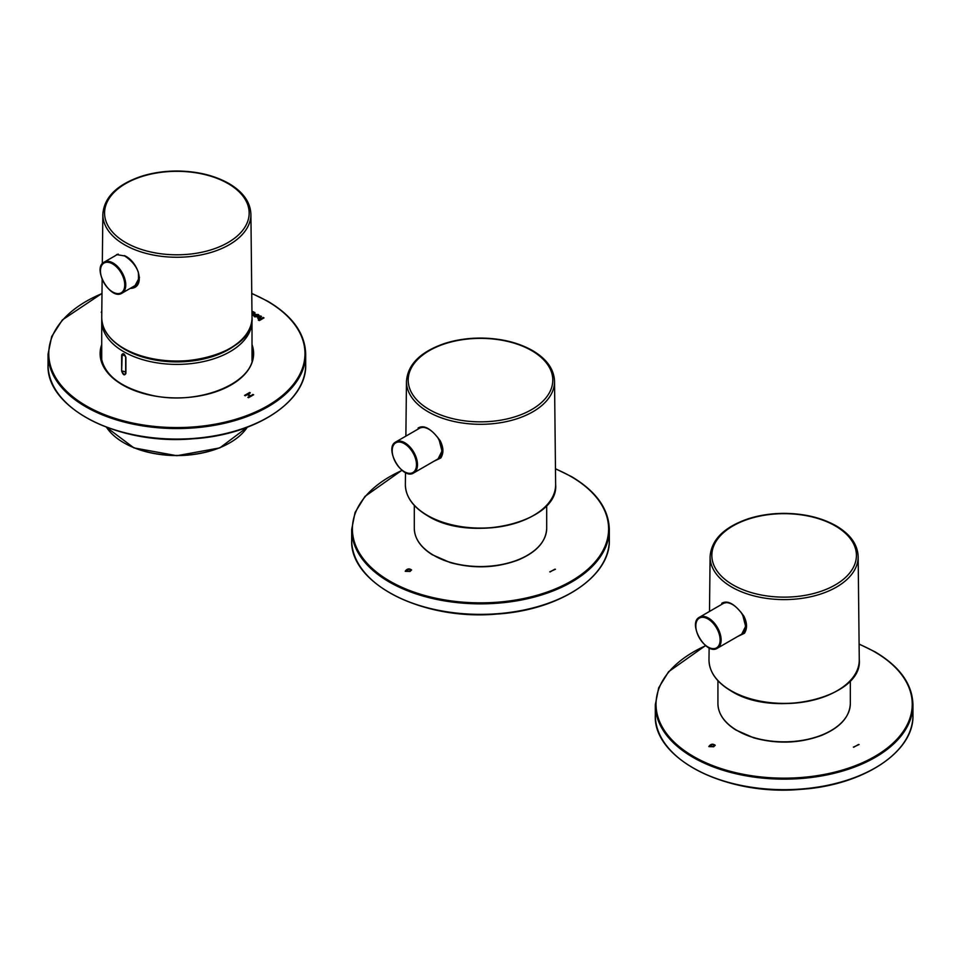 <?xml version="1.0" encoding="UTF-8"?>
<svg xmlns="http://www.w3.org/2000/svg" width="961" height="961" viewBox="0 0 961 961"><rect width="100%" height="100%" fill="white"/><g stroke="black" fill="none" stroke-linecap="round" stroke-linejoin="round"><path stroke-width="1.44" d="M853.404 747.105L859.086 744.547L853.404 747.105M713.663 746.781L708.882 746.493C710.672 743.982 712.786 743.562 715.2 745.231L713.663 746.781M709.698 746.673L713.026 746.709L714.371 745.292M713.026 746.409L714.395 745.147C713.146 744.078 711.572 744.547 709.686 746.541L713.026 746.409M708.894 746.637C710.647 744.331 712.738 743.898 715.188 745.352M858.461 744.487L853.656 747.262M741.952 634.428L745.448 630.344A18.247 10.535 -120 0 0 745.748 621.731A18.247 10.535 -120 0 0 744.186 616.734M740.414 634.909A18.247 10.535 -120 0 0 742.168 634.308M723.969 602.679A18.247 10.535 -120 0 0 722.744 603.676A18.247 10.535 -120 0 0 722.528 603.916M743.814 616.061L743.586 616.073C737.003 606.163 730.432 601.718 723.873 602.727L722.744 603.676A0.721 0.625 -139.5 0 1 721.735 603.316C727.669 599.784 735.033 604.037 743.814 616.061C747.226 622.8 747.43 628.542 744.415 633.287L744.367 632.386A18.247 10.535 -120 0 0 745.448 630.344L745.448 630.344M744.415 633.287L737.507 636.59M745.736 621.731L743.718 615.893M549.776 571.807L555.458 569.248L549.776 571.807M410.035 571.471L405.254 571.194C407.044 568.684 409.158 568.263 411.572 569.933L410.035 571.471M406.071 571.375L409.398 571.399L410.743 569.993M409.398 571.11L410.767 569.837C409.506 568.78 407.945 569.248 406.059 571.242L409.398 571.11M405.266 571.339C407.02 569.032 409.11 568.6 411.548 570.041M554.833 569.176L550.028 571.963M438.324 459.13L440.739 457.088A18.247 10.535 -120 0 0 441.82 455.046A18.247 10.535 -120 0 0 442.108 446.433A18.247 10.535 -120 0 0 440.558 441.435M436.787 459.598A18.247 10.535 -120 0 0 438.528 459.01M420.329 427.381A18.247 10.535 -120 0 0 419.116 428.366A18.247 10.535 -120 0 0 418.9 428.618M440.186 440.763L439.958 440.775C433.375 430.864 426.804 426.42 420.245 427.429L419.116 428.366A0.721 0.625 -139.5 0 1 418.107 428.017C424.041 424.486 431.405 428.738 440.186 440.763C443.598 447.502 443.79 453.244 440.787 457.989L433.879 461.28M440.787 457.989L441.82 455.046M442.108 446.433L440.09 440.582M121.651 355.005C123.02 352.663 124.437 353.48 125.903 357.468L125.903 373.469C124.437 375.871 123.02 375.054 121.651 371.006L121.651 355.005L123.885 354.104L125.675 357.084L123.885 354.104M125.903 373.469L125.675 373.168A3.58 2.066 0 0 0 122.167 371.138C123.296 374.502 124.462 375.174 125.675 373.168L125.675 357.084M116.557 254.581L124.582 255.938C131.393 260.311 135.969 265.741 138.336 272.203C138.997 282.005 137.795 286.678 134.744 286.222L139.489 277.297M124.437 255.602C139.309 262.125 145.928 288.432 130.288 288.372M251.938 310.98A2.21 1.285 180 0 1 252.106 311.424L253.272 311.7L251.95 312.457M247.902 394.262L250.533 395.788L253.596 394.791L248.527 397.71L247.866 397.325L249.944 396.124L247.301 394.599L245.223 395.8L244.562 395.415L249.62 392.496L250.292 392.881L247.902 394.551L250.533 395.788M101.782 313.13L101.794 311.496M258.341 318.992L258.497 317.178L260.623 315.953L261.452 316.421L259.014 318.596L263.999 317.899L259.398 320.554L258.353 320.205L259.818 319.352L257.644 318.151M259.35 317.635L259.014 318.896L261.008 318.956L263.17 317.418M254.509 316.782L253.692 315.713L254.905 314.427L258.401 314.571L259.182 315.616L258.317 316.746L254.509 316.782M251.974 314.391L253.932 312.757A2.018 1.165 0 0 0 253.175 312.493L253.908 312.181A2.619 1.514 180 0 1 254.893 312.541L254.845 313.658L252.707 314.896L253.308 315.232L251.986 315.316M253.596 312.601L253.908 312.469A2.619 1.514 180 0 1 254.893 312.842L254.845 313.658M251.974 314.679L253.932 312.757M101.722 350.969A76.039 43.906 0 0 0 100.893 355.93M252.851 355.93A76.039 43.906 0 0 0 252.01 350.969M250.533 396.076L252.923 394.406M248.118 397.47L249.944 396.124M244.815 395.56L249.62 392.496M101.277 312.385L101.638 311.436M258.341 319.28L258.497 317.466L260.623 315.953M259.35 317.923L259.014 318.896L259.35 317.923M258.677 320.313L259.818 319.352M253.716 315.857L254.905 314.715L258.401 314.86L259.17 315.773M257.668 314.956L257.644 316.457L257.668 315.244L257.644 316.457L255.23 316.698L255.41 315.364L255.23 316.698L257.644 316.169L257.668 314.956L255.41 315.064L255.23 316.409L255.41 315.064M254.893 312.842L254.845 313.947M705.746 645.696A128.101 73.961 0 0 0 686.214 751.886A128.101 73.961 0 0 0 870.798 758.661A128.101 73.961 0 0 0 874.714 651.894A128.101 73.961 0 0 0 859.098 644.23M693.289 768.031A128.101 73.961 0 0 0 874.966 768.031M655.306 715.296L655.306 704.785A128.822 74.369 0 0 0 784.128 779.155A128.822 74.369 0 0 0 912.95 704.785L912.95 715.296A128.822 74.369 0 0 1 784.128 789.666A128.822 74.369 0 0 1 655.306 715.296C653.12 758.902 726.324 796.044 800.153 789.401C862.75 785.605 914.211 752.055 912.95 715.296M730.997 690.671A75.138 43.377 0 0 0 813.102 700.028A75.138 43.377 0 0 0 859.266 659.739C862.99 697.458 774.326 718.696 731.153 691.007C716.594 682.37 709.206 671.955 708.99 659.739A75.138 43.377 0 0 0 730.997 690.671M859.266 659.739L858.161 556.599A74.033 42.74 180 0 1 784.128 599.604A74.033 42.74 180 0 1 710.095 556.599L709.506 611.436M835.253 525.895A72.303 41.743 180 0 1 802.843 595.724A72.303 41.743 180 0 1 714.299 544.611A72.303 41.743 180 0 1 835.253 525.895M731.501 690.971A74.417 42.969 0 0 0 837.463 690.563M745.412 625.671A17.178 9.922 -120 0 0 741.892 613.466M727.273 602.331A17.887 10.331 -120 0 0 723.825 603.172L727.97 602.295M742.601 614.487L745.616 626.38L741.712 634.152A17.887 10.331 -120 0 0 740.883 612.133M699.536 617.19C687.067 623.1 706.083 656.015 717.423 648.182A17.887 10.331 -120 0 0 718.936 630.5A17.887 10.331 -120 0 0 703.428 616.373A17.887 10.331 -120 0 0 699.536 617.19L723.825 603.172M703.128 617.322A17.178 9.922 -120 0 0 700.749 640.086A17.178 9.922 -120 0 0 720.041 641.528A17.178 9.922 -120 0 0 703.128 617.322M821.367 735.297A65.48 37.803 180 0 1 737.58 730.78M850.329 680.7L850.329 703.608A66.201 38.224 180 0 1 821.763 735.057A66.201 38.224 180 0 1 753.388 737.459A66.201 38.224 180 0 1 717.927 703.608L717.927 680.7M402.106 470.397A128.101 73.961 0 0 0 382.586 576.588A128.101 73.961 0 0 0 567.17 583.363A128.101 73.961 0 0 0 571.086 476.596A128.101 73.961 0 0 0 555.47 468.92M389.661 592.733A128.101 73.961 0 0 0 571.339 592.733M351.678 539.998L351.678 529.475A128.822 74.369 0 0 0 480.5 603.856A128.822 74.369 0 0 0 609.322 529.475L609.322 539.998A128.822 74.369 0 0 1 480.5 614.367A128.822 74.369 0 0 1 351.678 539.998C349.492 583.603 422.696 620.746 496.513 614.091C559.122 610.307 610.583 576.756 609.322 539.998M427.369 515.372A75.138 43.377 0 0 0 509.474 524.73A75.138 43.377 0 0 0 555.638 484.428C559.362 522.159 470.698 543.397 427.513 515.709C412.966 507.072 405.578 496.645 405.362 484.428A75.138 43.377 0 0 0 427.369 515.372M555.638 484.428L554.533 381.289A74.033 42.74 180 0 1 480.5 424.306A74.033 42.74 180 0 1 406.467 381.289L405.878 436.126M531.625 350.597A72.303 41.743 180 0 1 499.215 420.425A72.303 41.743 180 0 1 410.659 369.312A72.303 41.743 180 0 1 531.625 350.597M427.873 515.673A74.417 42.969 0 0 0 533.835 515.264M441.784 450.373A17.178 9.922 -120 0 0 438.264 438.168M423.645 427.032A17.887 10.331 -120 0 0 420.185 427.873L424.342 426.996M438.973 439.189L441.976 451.081L438.084 458.853A17.887 10.331 -120 0 0 437.243 436.835M395.896 441.892C383.439 447.802 402.443 480.716 413.795 472.884A17.887 10.331 -120 0 0 415.296 455.202A17.887 10.331 -120 0 0 399.8 441.075A17.887 10.331 -120 0 0 395.896 441.892L420.185 427.873M399.488 442.024A17.178 9.922 -120 0 0 397.121 464.788A17.178 9.922 -120 0 0 416.401 466.229A17.178 9.922 -120 0 0 399.488 442.024M517.727 559.999A65.48 37.803 180 0 1 433.94 555.482M546.701 505.402L546.701 528.31A66.201 38.224 180 0 1 518.135 559.758A66.201 38.224 180 0 1 449.748 562.161A66.201 38.224 180 0 1 414.299 528.31L414.299 505.402M101.782 319.28L101.722 321.022A75.15 43.389 0 0 0 176.872 364.399A75.15 43.389 0 0 0 252.01 321.022L251.962 319.28M118.239 345.011A73.36 42.356 0 0 0 235.493 345.011M106.515 427.273A75.15 43.389 0 0 0 176.872 455.418A75.15 43.389 0 0 0 247.229 427.273M123.993 442.853A74.429 42.969 0 0 0 229.751 442.853M121.651 371.006L122.167 355.138A3.58 2.066 0 0 1 125.675 357.168L125.903 357.468M124.245 348.627A74.417 42.969 0 0 0 230.208 348.218M123.741 348.326A75.138 43.377 0 0 0 205.834 357.684A75.138 43.377 0 0 0 252.01 317.382C255.734 355.114 167.07 376.352 123.885 348.663C109.338 340.026 101.95 329.599 101.734 317.382A75.138 43.377 0 0 0 123.741 348.326M252.01 317.382L250.905 214.243A74.033 42.74 180 0 1 176.872 257.26A74.033 42.74 180 0 1 102.839 214.243L102.31 263.734M227.997 183.551A72.303 41.743 180 0 1 195.588 253.38A72.303 41.743 180 0 1 107.031 202.266A72.303 41.743 180 0 1 227.997 183.551M113.11 263.026A17.887 10.331 -120 0 0 104.16 262.137C91.703 268.047 110.707 300.961 122.047 293.129A17.887 10.331 -120 0 0 124.798 278.786A17.887 10.331 -120 0 0 113.11 263.026M112.605 263.903A17.178 9.922 -120 0 0 102.082 278.858A17.178 9.922 -120 0 0 123.116 291.015A17.178 9.922 -120 0 0 112.605 263.903M136.222 284.949A17.887 10.331 -120 0 0 136.714 284.624L122.047 293.129M101.722 344.567A76.76 44.314 0 0 0 176.872 397.914A76.76 44.314 0 0 0 252.01 344.567M101.986 293.585A128.101 73.961 0 0 0 77.096 399.992A128.101 73.961 0 0 0 262.461 408.629A128.101 73.961 0 0 0 267.458 301.298A128.101 73.961 0 0 0 251.758 293.585M86.034 417.434A128.101 73.961 0 0 0 267.711 417.434M305.694 354.177A128.822 74.369 0 0 1 176.872 428.558A128.822 74.369 0 0 1 48.05 354.177L48.05 364.7A128.822 74.369 0 0 0 176.872 439.069A128.822 74.369 0 0 0 305.694 364.7L305.694 354.177C305.13 333.563 292.504 315.917 267.807 301.261L251.746 293.393M101.722 347.462A76.039 43.906 0 0 0 100.833 354.177C102.599 374.225 119.945 388.016 152.859 395.548C199.816 405.746 255.013 382.442 252.911 354.177A76.039 43.906 0 0 0 252.01 347.462M655.306 704.785L658.681 687.788L668.592 671.715L705.578 645.576M859.098 644.038L875.075 651.858C899.772 666.514 912.397 684.16 912.95 704.785M709.122 647.858L708.99 659.739M858.161 556.599C857.656 544.443 850.305 534.184 836.106 525.823C821.739 517.763 804.609 513.618 784.717 513.366C771.611 513.342 759.322 515.192 747.862 518.904C723.957 527.253 711.368 539.818 710.095 556.599M717.423 648.182L741.712 634.152M717.927 703.608C718.179 713.795 724.174 722.6 735.886 730.012L753.856 737.88C777.245 744.258 799.828 743.418 821.631 735.381C840.106 727.609 849.68 717.026 850.329 703.608M351.678 529.475L355.053 512.489L364.964 496.417L401.95 470.265M555.47 468.728L571.447 476.56C596.132 491.215 608.757 508.862 609.322 529.475M405.494 472.56L405.362 484.428M554.533 381.289C554.016 369.144 546.665 358.885 532.478 350.525C518.111 342.464 500.981 338.32 481.089 338.068C467.983 338.044 455.694 339.894 444.234 343.606C420.329 351.954 407.74 364.519 406.467 381.289M413.795 472.884L438.084 458.853M414.299 528.31C414.551 538.496 420.534 547.302 432.246 554.713L450.228 562.581C473.605 568.96 496.2 568.119 517.991 560.083C536.478 552.311 546.052 541.728 546.701 528.31M101.722 321.022L101.722 360.099M252.01 321.022L252.01 360.099M106.395 427.225L133.951 447.91L176.86 455.718L219.781 447.91L247.337 427.225M102.142 279.375L101.734 317.382M250.905 214.243C250.389 202.098 243.037 191.84 228.85 183.479C214.483 175.431 197.365 171.274 177.485 171.022C164.463 170.998 152.234 172.812 140.835 176.488C116.786 184.824 104.124 197.413 102.839 214.243M104.16 262.137L118.167 254.052M48.05 354.177L51.69 336.542L62.369 319.929L101.986 293.393M48.05 364.7C45.852 408.305 119.068 445.448 192.885 438.793C255.494 435.009 306.955 401.458 305.694 364.7M251.998 360.892L252.01 359.955M101.722 359.955L101.746 360.892"/></g></svg>
